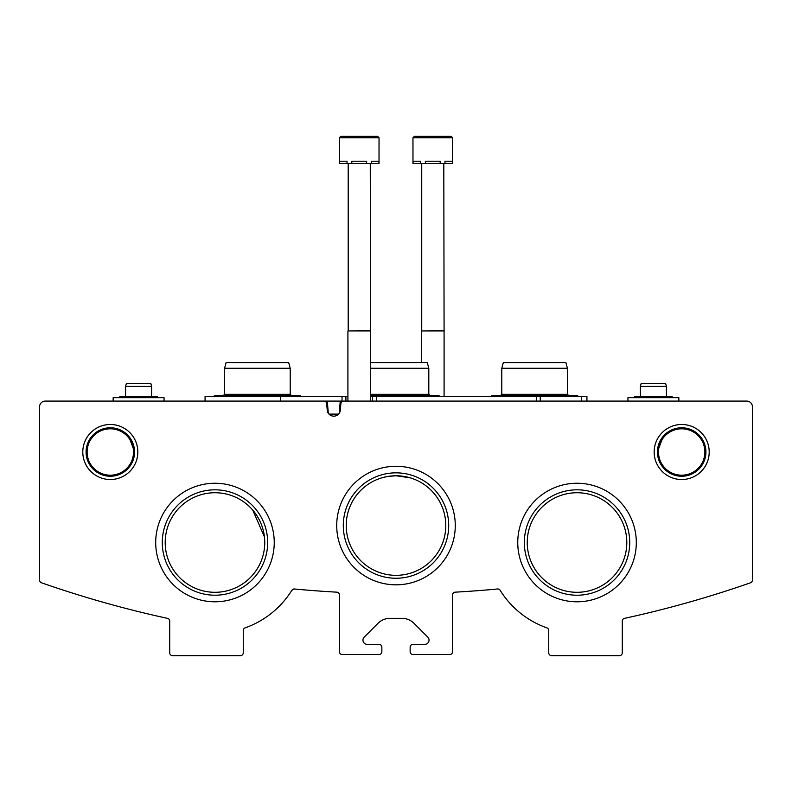 <?xml version="1.0" encoding="UTF-8"?>
<svg xmlns="http://www.w3.org/2000/svg" width="792" height="792" viewBox="0 0 792 792"><rect width="100%" height="100%" fill="white"/><g stroke="black" fill="none" stroke-linecap="round" stroke-linejoin="round"><path stroke-width="1.19" d="M294.505 588.991L291.842 590.307C289.357 594.158 289.357 594.158 291.842 590.307L294.505 588.991A2.831 2.831 0 0 0 291.842 590.307A90.516 90.516 0 0 1 245.144 627.858A2.831 2.831 0 0 0 243.253 630.521L243.253 652.836A2.831 2.831 0 0 1 240.431 655.667L172.547 655.667A2.831 2.831 0 0 1 169.716 652.836L169.716 621.116A2.831 2.831 0 0 0 167.488 618.354A1074.853 1074.853 0 0 1 41.491 582.783A2.831 2.831 0 0 1 39.6 580.11L39.6 406.751A5.653 5.653 0 0 1 45.253 401.089L323.849 401.089A2.831 2.831 0 0 1 326.67 403.673L327.185 409.573A6.583 6.583 0 0 0 333.769 416.166A6.583 6.583 0 0 0 340.352 409.573L340.877 403.673A2.831 2.831 0 0 1 343.688 401.089L746.747 401.089A5.653 5.653 0 0 1 752.4 406.751L752.4 580.11A2.831 2.831 0 0 1 750.509 582.783A1074.853 1074.853 0 0 1 624.512 618.354A2.831 2.831 0 0 0 622.284 621.116L622.284 652.836A2.831 2.831 0 0 1 619.453 655.667L551.569 655.667A2.831 2.831 0 0 1 548.747 652.836L548.747 630.521A2.831 2.831 0 0 0 546.856 627.858A90.516 90.516 0 0 1 500.158 590.307A2.831 2.831 0 0 0 497.495 588.991A1074.853 1074.853 0 0 1 455.242 592.159A2.831 2.831 0 0 0 452.569 594.98L452.569 651.707A2.831 2.831 0 0 1 449.747 654.529L412.969 654.529A2.831 2.831 0 0 1 410.147 651.707L410.147 647.173A2.831 2.831 0 0 1 412.969 644.351L424.789 644.351A4.247 4.247 0 0 0 427.789 637.105L413.978 623.294A16.969 16.969 0 0 0 401.98 618.324L390.02 618.324A16.969 16.969 0 0 0 378.022 623.294L364.211 637.105A4.247 4.247 0 0 0 367.211 644.351L379.031 644.351A2.831 2.831 0 0 1 381.853 647.173L381.853 651.707A2.831 2.831 0 0 1 379.031 654.529L342.253 654.529A2.831 2.831 0 0 1 339.431 651.707L339.431 594.98A2.831 2.831 0 0 0 336.758 592.159A1074.853 1074.853 0 0 1 294.505 588.991M133.511 452.004A23.196 23.196 0 0 0 98.713 431.917A23.196 23.196 0 0 0 98.713 472.091A23.196 23.196 0 0 0 133.511 452.004M129.997 439.738L133.165 448.044M704.88 452.004A23.196 23.196 0 0 0 670.091 431.917A23.196 23.196 0 0 0 670.091 472.091A23.196 23.196 0 0 0 704.88 452.004M662.003 439.738L658.835 448.044M445.787 525.551A49.787 49.787 0 0 0 371.111 482.437A49.787 49.787 0 0 0 371.111 568.666A49.787 49.787 0 0 0 445.787 525.551M396.04 475.764L403.633 476.358L396.04 475.764M405.534 476.685L410.008 477.774L405.534 476.685M411.236 478.16L414.265 479.239M386.773 476.626L382.011 477.774M377.725 479.239L381.318 477.982M396.01 475.764L388.367 476.358L396 475.764L410.008 477.774M264.756 542.52A49.787 49.787 0 0 0 190.08 499.405A49.787 49.787 0 0 0 190.08 585.635A49.787 49.787 0 0 0 264.756 542.52M252.737 510.078L264.429 536.867M626.809 542.52A49.787 49.787 0 0 0 552.133 499.405A49.787 49.787 0 0 0 552.133 585.635A49.787 49.787 0 0 0 626.809 542.52M289.931 593.258L290.417 592.525M311.434 590.456L321.047 591.178L311.434 590.456M480.566 590.456L470.953 591.178L480.566 590.456M500.158 590.307C502.643 594.158 502.643 594.158 500.158 590.307C502.643 594.158 502.643 594.158 500.158 590.307M137.828 452.004A27.512 27.512 0 0 0 96.555 428.175A27.512 27.512 0 0 0 96.555 475.834A27.512 27.512 0 0 0 137.828 452.004M709.206 452.004A27.512 27.512 0 0 0 667.923 428.175A27.512 27.512 0 0 0 667.923 475.834A27.512 27.512 0 0 0 709.206 452.004M455.271 525.551A59.271 59.271 0 0 0 366.359 474.22A59.271 59.271 0 0 0 366.359 576.883A59.271 59.271 0 0 0 455.271 525.551M274.24 542.52A59.271 59.271 0 0 0 185.338 491.188A59.271 59.271 0 0 0 185.338 593.851A59.271 59.271 0 0 0 274.24 542.52M636.303 542.52A59.271 59.271 0 0 0 547.391 491.188A59.271 59.271 0 0 0 547.391 593.851A59.271 59.271 0 0 0 636.303 542.52M629.729 542.52A52.698 52.698 0 0 0 550.678 496.881A52.698 52.698 0 0 0 550.678 588.159A52.698 52.698 0 0 0 629.729 542.52M267.666 542.52A52.698 52.698 0 0 0 188.625 496.881A52.698 52.698 0 0 0 188.625 588.159A52.698 52.698 0 0 0 267.666 542.52M448.698 525.551A52.698 52.698 0 0 0 369.646 479.912A52.698 52.698 0 0 0 369.646 571.19A52.698 52.698 0 0 0 448.698 525.551M705.919 452.004A24.225 24.225 0 0 0 669.567 431.026A24.225 24.225 0 0 0 669.567 472.992A24.225 24.225 0 0 0 705.919 452.004M134.541 452.004A24.225 24.225 0 0 0 98.198 431.026A24.225 24.225 0 0 0 98.198 472.992A24.225 24.225 0 0 0 134.541 452.004M586.931 401.089L586.931 396.564L540.253 396.564L540.253 401.089M205.069 401.089L205.069 396.564L345.906 396.564L345.906 401.089L321.047 401.089M540.253 396.564L370.547 396.564M347.916 396.564L345.906 396.564L345.906 401.089M581.506 396.564L581.506 401.089M280.497 396.564L280.497 401.089L289.931 401.089M328.333 413.285L327.264 401.089M328.987 414.107L338.55 414.107M339.214 413.285L340.273 401.089M370.547 362.627L427.294 362.627L428.809 368.28L428.809 394.307L370.547 394.307M428.809 368.28L370.547 368.28M224.591 368.28L290.209 368.28L288.694 362.627L226.106 362.627L224.591 368.28L224.591 394.307L223.453 395.436L214.969 395.436L213.187 396.564L214.969 395.436L299.831 395.436L301.613 396.564M290.209 368.28L290.209 394.307L224.591 394.307M501.791 368.28L567.409 368.28L565.894 362.627L503.306 362.627L501.791 368.28L501.791 394.307L500.653 395.436L492.169 395.436L490.387 396.564L492.169 395.436L577.031 395.436L578.813 396.564M567.409 368.28L567.409 394.307L501.791 394.307M379.031 137.749L379.031 163.489L378.833 161.231L371.428 161.231L371.428 163.489L366.637 163.489L366.637 161.231L351.826 161.231L351.826 163.489L347.025 163.489L347.025 161.231L339.62 161.231L339.431 163.489L339.431 137.749L340.847 136.333L339.431 137.749L340.847 136.333L339.431 137.749L340.847 136.333L377.616 136.333L369.834 136.333L377.616 136.333L369.834 136.333L377.616 136.333L379.031 137.749L339.431 137.749M368.419 136.333L348.619 136.333M378.833 163.489L371.428 163.489M366.637 163.489L351.826 163.489M347.025 163.489L339.62 163.489M370.26 163.489L370.547 330.947L347.916 330.947L347.916 401.089M370.26 330.452L347.916 330.947M348.193 163.489L348.193 330.452M452.569 137.749L452.569 163.489L452.38 161.231L444.975 161.231L444.975 163.489L440.174 163.489L440.174 161.231L425.363 161.231L425.363 163.489L420.572 163.489L420.572 161.231L413.167 161.231L412.969 163.489L412.969 137.749L414.384 136.333L412.969 137.749L414.384 136.333L412.969 137.749L414.384 136.333L451.153 136.333L443.381 136.333L451.153 136.333L443.381 136.333L451.153 136.333L452.569 137.749L412.969 137.749M441.956 136.333L422.166 136.333M452.38 163.489L444.975 163.489M440.174 163.489L425.363 163.489M420.572 163.489L413.167 163.489M443.807 163.489L444.084 330.947L421.453 330.947L421.453 362.627M443.807 330.452L421.453 330.947M421.74 163.489L421.74 330.452M678.853 401.089L678.853 397.693L627.947 397.693L627.947 401.089M666.409 396.564L640.391 396.564L640.391 386.387L666.409 386.387L666.409 396.564M666.409 386.387L665.656 383.556L641.144 383.556L640.391 386.387M164.053 401.089L164.053 397.693L113.147 397.693L113.147 401.089M151.609 386.387L125.591 386.387L126.344 383.556L150.856 383.556L151.609 386.387L151.609 396.564L120.216 396.564L122.008 397.693M536.293 396.564L536.293 401.089M376.438 396.564L376.438 401.089M372.547 396.564L372.547 401.089M342.025 396.564L342.025 401.089M440.213 396.564L438.431 395.436L370.547 395.436M428.809 394.307L429.947 395.436M290.209 394.307L291.347 395.436M567.409 394.307L568.547 395.436M213.187 396.564L214.969 395.436M490.387 396.564L492.169 395.436M370.547 330.947L370.547 401.089M444.084 330.947L444.084 396.564M669.992 397.693L671.784 396.564L635.016 396.564L636.808 397.693M673.576 397.693L671.784 396.564M633.224 397.693L635.016 396.564M155.192 397.693L156.984 396.564L120.216 396.564L118.424 397.693M158.776 397.693L156.984 396.564M125.591 386.387L125.591 396.564"/></g></svg>
